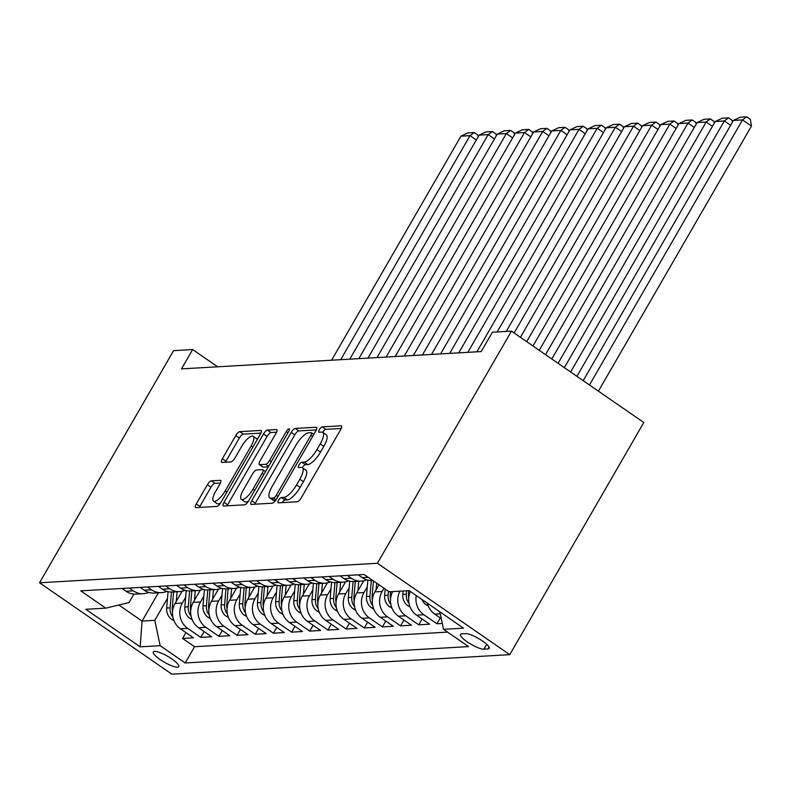 <?xml version="1.0" encoding="UTF-8"?>
<svg xmlns="http://www.w3.org/2000/svg" width="791" height="791" viewBox="0 0 791 791"><rect width="100%" height="100%" fill="white"/><g stroke="black" fill="none" stroke-linecap="round" stroke-linejoin="round"><path stroke-width="1.19" d="M278.59 500.268A3.154 1.018 -55.4 0 0 278.046 502.799A3.154 1.018 -55.4 0 0 278.303 502.858L297.248 501.761A4.509 1.453 -55.4 0 0 301.233 497.865L340.694 429.503A4.509 1.453 -55.4 0 0 341.475 425.894A4.509 1.453 -55.4 0 0 341.109 425.805L322.164 426.903A3.154 1.018 -55.4 0 0 319.376 429.632A3.154 1.018 -55.4 0 0 318.832 432.153A3.154 1.018 -55.4 0 0 319.089 432.212L321.541 432.074A14.426 4.647 -55.4 0 1 322.718 432.361A14.426 4.647 -55.4 0 1 320.236 443.899L316.944 449.595A14.426 4.647 -55.4 0 1 304.219 462.082L301.767 462.221A3.154 1.018 -55.4 0 0 298.988 464.95A3.154 1.018 -55.4 0 0 298.444 467.471A3.154 1.018 -55.4 0 0 298.701 467.54L301.153 467.392A14.426 4.647 -55.4 0 1 302.33 467.679A14.426 4.647 -55.4 0 1 299.838 479.217L296.556 484.913A14.426 4.647 -55.4 0 1 283.831 497.401L281.378 497.539A3.154 1.018 -55.4 0 0 278.59 500.268M341.228 428.475L325.734 429.365A3.154 1.018 -55.4 0 0 322.955 432.104A3.154 1.018 -55.4 0 0 322.787 432.41M322.718 432.361L326.297 434.832A14.426 4.647 -55.4 0 1 323.806 446.371L320.523 452.066A14.426 4.647 -55.4 0 1 307.798 464.544L305.346 464.693A3.154 1.018 -55.4 0 0 302.567 467.422A3.154 1.018 -55.4 0 0 302.399 467.728M177.481 667.169A14.693 3.391 -150 0 0 178.756 666.605A14.693 3.391 -150 0 0 169.838 657.608A14.693 3.391 -150 0 0 154.591 651.359A14.693 3.391 -150 0 0 153.306 651.913A14.693 3.391 -150 0 0 162.224 660.92A14.693 3.391 -150 0 0 177.481 667.169M211.345 480.839A4.509 1.453 -55.4 0 0 207.371 484.745L196.297 503.926A4.509 1.453 -55.4 0 0 195.515 507.525A4.509 1.453 -55.4 0 0 195.881 507.614L216.922 506.408A4.509 1.453 -55.4 0 0 220.897 502.503L260.368 434.14A4.509 1.453 -55.4 0 0 261.149 430.531A4.509 1.453 -55.4 0 0 260.783 430.442L239.742 431.659A4.509 1.453 -55.4 0 0 235.767 435.564L222.39 458.731A4.509 1.453 -55.4 0 0 221.609 462.33A4.509 1.453 -55.4 0 0 221.974 462.428L230.982 461.904A4.509 1.453 -55.4 0 0 234.957 457.999L241.591 446.51A12.053 3.886 -55.4 0 1 253.209 436.316A12.053 3.886 -55.4 0 1 251.133 445.966L225.148 490.964A12.053 3.886 -55.4 0 1 213.53 501.168A12.053 3.886 -55.4 0 1 215.607 491.518L219.938 484.023A4.509 1.453 -55.4 0 0 220.719 480.414A4.509 1.453 -55.4 0 0 220.353 480.325L211.345 480.839L214.925 483.311A4.509 1.453 -55.4 0 0 210.94 487.216L199.876 506.398A4.509 1.453 -55.4 0 0 199.342 507.417M377.426 563.271L511.461 331.122L492.388 332.22L481.225 351.57L181.485 368.883L192.658 349.533L173.585 350.64L39.55 582.789L377.426 563.271L509.77 654.661L171.884 674.179L39.55 582.789M251.746 500.723A4.509 1.453 -55.4 0 0 250.974 504.322A4.509 1.453 -55.4 0 0 251.34 504.421L272.381 503.205A4.509 1.453 -55.4 0 0 276.356 499.299L315.827 430.937A4.509 1.453 -55.4 0 0 316.598 427.328A4.509 1.453 -55.4 0 0 316.232 427.239L295.191 428.455A4.509 1.453 -55.4 0 0 291.217 432.361L251.746 500.723L255.325 503.195A4.509 1.453 -55.4 0 0 254.801 504.213M244.656 504.806L223.616 506.022A4.509 1.453 -55.4 0 1 223.24 505.924A4.509 1.453 -55.4 0 1 224.021 502.325L263.492 433.962A4.509 1.453 -55.4 0 1 267.467 430.057L276.474 429.543A4.509 1.453 -55.4 0 1 276.84 429.632A4.509 1.453 -55.4 0 1 276.059 433.231L260.051 460.955A4.509 1.453 -55.4 0 0 259.28 464.564A4.509 1.453 -55.4 0 0 259.646 464.653L265.618 464.307A4.509 1.453 -55.4 0 0 269.593 460.411L286.263 431.54A3.154 1.018 -55.4 0 1 289.298 428.87A3.154 1.018 -55.4 0 1 288.755 431.402L248.631 500.901A4.509 1.453 -55.4 0 1 244.656 504.806M185.954 632.622L182.583 638.446L193.488 637.823L180.427 628.805L187.694 628.38A18.371 16.858 -93.3 0 1 182.326 603.029L185.658 597.264M204.118 631.564L200.756 637.398L211.652 636.775L198.6 627.757L205.868 627.332A18.371 16.858 -93.3 0 1 200.489 601.981L203.821 596.206M222.281 630.516L218.919 636.35L229.815 635.717L216.764 626.709L224.031 626.284A18.371 16.858 -93.3 0 1 218.662 600.933L221.984 595.158M240.454 629.468L237.082 635.302L247.979 634.669L234.927 625.661L242.194 625.236A18.371 16.858 -93.3 0 1 236.825 599.885L240.157 594.11M258.617 628.42L255.246 634.253L266.152 633.621L253.09 624.603L260.358 624.188A18.371 16.858 -93.3 0 1 254.989 598.827L258.321 593.062M276.781 627.372L273.419 633.205L284.315 632.573L271.264 623.555L278.521 623.14A18.371 16.858 -93.3 0 1 273.152 597.778L276.484 592.014M294.944 626.324L291.582 632.157L302.478 631.525L289.427 622.507L296.694 622.092A18.371 16.858 -93.3 0 1 291.315 596.73L294.647 590.966M313.117 625.276L309.746 631.109L320.642 630.476L307.59 621.459L314.858 621.044A18.371 16.858 -93.3 0 1 309.489 595.682L312.811 589.918M331.281 624.228L327.909 630.051L338.815 629.428L325.754 620.411L333.021 619.986A18.371 16.858 -93.3 0 1 327.652 594.634L330.984 588.87M349.444 623.17L346.072 629.003L356.978 628.38L343.917 619.363L351.184 618.938A18.371 16.858 -93.3 0 1 345.815 593.586L349.147 587.812M367.607 622.122L364.246 627.955L375.142 627.322L362.09 618.315L369.357 617.89A18.371 16.858 -93.3 0 1 363.979 592.538L367.311 586.764M385.771 621.073L382.409 626.907L393.305 626.274L380.253 617.267L387.521 616.842A18.371 16.858 -93.3 0 1 382.152 591.49L384.03 588.227M403.944 620.025L400.572 625.859L411.468 625.226L398.417 616.209L405.684 615.793A18.371 16.858 -93.3 0 1 399.92 591.154M422.107 618.977L418.736 624.811L429.642 624.178L416.58 615.161L423.847 614.745A18.371 16.858 -93.3 0 1 416.244 595.514M440.271 617.929L436.909 623.763L442.288 623.446M180.427 628.805A18.371 16.858 86.7 0 1 175.058 603.444L182.098 591.263M198.6 627.757A18.371 16.858 86.7 0 1 193.222 602.396L200.261 590.215M216.764 626.709A18.371 16.858 86.7 0 1 211.395 601.348L218.425 589.166M234.927 625.661A18.371 16.858 86.7 0 1 229.558 600.3L236.588 588.118M253.09 624.603A18.371 16.858 86.7 0 1 247.721 599.252L254.751 587.07M271.264 623.555A18.371 16.858 86.7 0 1 265.885 598.204L272.925 586.022M289.427 622.507A18.371 16.858 86.7 0 1 284.058 597.156L291.088 584.974M307.59 621.459A18.371 16.858 86.7 0 1 302.221 596.098L309.251 583.916M325.754 620.411A18.371 16.858 86.7 0 1 320.385 595.05L327.415 582.868M343.917 619.363A18.371 16.858 86.7 0 1 338.548 594.001L345.588 581.82M362.09 618.315A18.371 16.858 86.7 0 1 356.711 592.953L363.751 580.772M380.253 617.267A18.371 16.858 86.7 0 1 374.885 591.905L379.008 584.757M465.761 633.65L461.756 633.888A14.238 3.283 -150 0 0 460.52 634.422A14.238 3.283 -150 0 0 469.162 643.152A14.238 3.283 -150 0 0 483.934 649.193L487.928 648.966A14.238 3.283 -150 0 0 489.174 648.422A14.238 3.283 -150 0 0 480.533 639.701A14.238 3.283 -150 0 0 465.761 633.65M182.583 638.446L194.566 646.722L185.183 662.977L468.569 646.603L443.533 629.32L439.826 611.799M185.183 662.977L160.148 645.683L140.165 646.84L85.804 609.297L105.786 608.141L80.751 590.847L364.127 574.484L389.162 591.777L409.145 590.62L463.516 628.163L443.533 629.32M122.022 588.464L126.066 591.263A18.371 16.858 86.7 0 0 136.062 594.12L143.329 593.705A18.371 16.858 -93.3 0 1 133.333 590.837L129.289 588.049M140.185 587.416L144.229 590.215A18.371 16.858 86.7 0 0 154.225 593.072L161.493 592.647A18.371 16.858 -93.3 0 1 151.496 589.789L147.452 587.001M158.348 586.368L162.392 589.166A18.371 16.858 86.7 0 0 172.389 592.024L179.656 591.599A18.371 16.858 -93.3 0 1 169.66 588.741L165.616 585.953M176.522 585.32L180.566 588.108A18.371 16.858 86.7 0 0 190.562 590.976L197.819 590.551A18.371 16.858 -93.3 0 1 187.833 587.693L183.779 584.905M194.685 584.272L198.729 587.06A18.371 16.858 86.7 0 0 208.725 589.918L215.992 589.503A18.371 16.858 -93.3 0 1 205.996 586.645L201.952 583.847M212.848 583.224L216.892 586.012A18.371 16.858 86.7 0 0 226.888 588.87L234.156 588.455A18.371 16.858 -93.3 0 1 224.16 585.597L220.116 582.799M231.012 582.176L235.056 584.964A18.371 16.858 86.7 0 0 245.052 587.822L252.319 587.406A18.371 16.858 -93.3 0 1 242.323 584.549L238.279 581.751M249.175 581.118L253.229 583.916A18.371 16.858 86.7 0 0 263.215 586.774L270.482 586.358A18.371 16.858 -93.3 0 1 260.486 583.501L256.442 580.703M267.348 580.07L271.392 582.868A18.371 16.858 86.7 0 0 281.388 585.726L288.656 585.31A18.371 16.858 -93.3 0 1 278.659 582.443L274.615 579.655M285.511 579.022L289.555 581.82A18.371 16.858 86.7 0 0 299.552 584.678L306.819 584.252A18.371 16.858 -93.3 0 1 296.823 581.395L292.779 578.607M303.675 577.974L307.719 580.772A18.371 16.858 86.7 0 0 317.715 583.629L324.982 583.204A18.371 16.858 -93.3 0 1 314.986 580.347L310.942 577.559M321.838 576.926L325.882 579.714A18.371 16.858 86.7 0 0 335.878 582.581L343.146 582.156A18.371 16.858 -93.3 0 1 333.149 579.299L329.105 576.51M340.011 575.878L344.055 578.666A18.371 16.858 86.7 0 0 354.052 581.523L361.309 581.108A18.371 16.858 -93.3 0 1 351.323 578.251L347.269 575.452M358.175 574.83L362.219 577.618A18.371 16.858 86.7 0 0 372.215 580.475L372.769 580.446M441.269 618.611L434.753 614.113A18.371 16.858 -93.3 0 1 427.387 603.217M436.909 623.763L423.847 614.745M418.736 624.811L405.684 615.793M400.572 625.859L387.521 616.842M382.409 626.907L369.357 617.89M364.246 627.955L351.184 618.938M346.072 629.003L333.021 619.986M327.909 630.051L314.858 621.044M309.746 631.109L296.694 622.092M291.582 632.157L278.521 623.14M273.419 633.205L260.358 624.188M255.246 634.253L242.194 625.236M237.082 635.302L224.031 626.284M218.919 636.35L205.868 627.332M200.756 637.398L187.694 628.38M194.566 646.722L447.577 632.108M158.358 592.835L142.064 621.064L154.779 620.332L167.494 598.312M511.461 331.122L643.805 422.513L509.77 654.661M217.654 366.797L192.658 349.533M118.808 605.006L142.064 621.064L140.165 646.84M133.906 594.09L129.022 602.544L105.786 608.141M366.708 579.803A18.371 16.858 -93.3 0 1 361.309 581.108M410.361 591.46A18.371 16.858 86.7 0 0 416.58 615.161M348.544 580.851A18.371 16.858 -93.3 0 1 343.146 582.156M392.652 591.569A18.371 16.858 86.7 0 0 398.417 616.209M330.371 581.909A18.371 16.858 -93.3 0 1 324.982 583.204M312.208 582.957A18.371 16.858 -93.3 0 1 306.819 584.252M294.044 584.005A18.371 16.858 -93.3 0 1 288.656 585.31M275.881 585.053A18.371 16.858 -93.3 0 1 270.482 586.358M257.708 586.101A18.371 16.858 -93.3 0 1 252.319 587.406M239.544 587.149A18.371 16.858 -93.3 0 1 234.156 588.455M221.381 588.197A18.371 16.858 -93.3 0 1 215.992 589.503M203.218 589.246A18.371 16.858 -93.3 0 1 197.819 590.551M185.054 590.304A18.371 16.858 -93.3 0 1 179.656 591.599M166.881 591.352A18.371 16.858 -93.3 0 1 161.493 592.647M148.718 592.4A18.371 16.858 -93.3 0 1 143.329 593.705M154.779 620.332L160.148 645.683M282.239 502.631A3.154 1.018 -55.4 0 1 284.958 500.011L287.41 499.872A14.426 4.647 -55.4 0 0 300.125 487.385L296.556 484.913M302.33 467.679L305.909 470.151A14.426 4.647 -55.4 0 1 303.418 481.689L300.125 487.385M316.351 429.909L298.771 430.927A4.509 1.453 -55.4 0 0 294.796 434.832L255.325 503.195M273.488 497.994A3.154 1.018 -55.4 0 0 276.267 495.265L310.912 435.258A3.154 1.018 -55.4 0 0 311.456 432.736A3.154 1.018 -55.4 0 0 311.199 432.667L308.619 432.825A14.426 4.647 -55.4 0 0 295.893 445.303L272.213 486.327A14.426 4.647 -55.4 0 0 269.721 497.855A14.426 4.647 -55.4 0 0 270.898 498.142L273.488 497.994L276.069 499.774M269.721 497.855L273.3 500.327A14.426 4.647 -55.4 0 0 274.477 500.614L270.898 498.142M275.535 500.555L274.477 500.614M276.593 432.212L271.046 432.529A4.509 1.453 -55.4 0 0 267.071 436.434L227.6 504.796A4.509 1.453 -55.4 0 0 227.066 505.815M259.28 464.564L262.849 467.036A4.509 1.453 -55.4 0 0 263.225 467.125L268.297 466.828M243.44 489.728A12.053 3.886 -55.4 0 0 241.364 499.368A12.053 3.886 -55.4 0 0 252.982 489.174L262.137 473.325A4.509 1.453 -55.4 0 0 262.919 469.716A4.509 1.453 -55.4 0 0 262.543 469.627L256.571 469.973A4.509 1.453 -55.4 0 0 252.596 473.868L243.44 489.728M241.364 499.368L244.943 501.84A12.053 3.886 -55.4 0 0 248.611 500.93M220.462 482.994L214.925 483.311M213.53 501.168L217.1 503.63A12.053 3.886 -55.4 0 0 220.768 502.73M257.302 439.46A12.053 3.886 -55.4 0 0 256.788 438.787L253.209 436.316M260.901 433.112L243.312 434.13A4.509 1.453 -55.4 0 0 239.337 438.026L225.969 461.202A4.509 1.453 -55.4 0 0 225.435 462.221M598.411 391.159L751.45 126.095L742.512 119.916L589.473 384.99M583.194 380.649L733.425 120.44L740.376 117.187L746.734 116.821L750.313 119.293L751.45 126.095M746.734 116.821L742.512 119.916L733.425 120.44M730.617 125.304L724.338 120.964L576.916 376.318M428.277 605.955L426.003 604.729A12.172 11.173 -93.3 0 1 421.89 599.42M570.637 371.988L715.262 121.488L722.213 118.235L728.57 117.869L732.14 120.341L732.446 122.14M728.57 117.869L724.338 120.964L715.262 121.488M712.454 126.352L706.175 122.012L564.359 367.647M410.114 607.004L407.84 605.777A12.172 11.173 -93.3 0 1 402.817 594.407L403.103 590.966M558.08 363.316L697.098 122.536L704.039 119.283L710.397 118.917L713.976 121.389L714.283 123.188M408.7 598.045A12.172 11.173 -93.3 0 1 408.443 594.081L408.739 590.64M406.554 590.768L406.267 594.209A12.172 11.173 86.7 0 0 408.888 603.246L408.977 603.098M710.397 118.917L706.175 122.012L697.098 122.536M694.29 127.4L688.012 123.07L551.811 358.976M391.95 608.052L389.676 606.826A12.172 11.173 -93.3 0 1 384.644 595.455L385.197 589.028M545.533 354.645L678.925 123.594L685.876 120.331L692.234 119.965L695.813 122.437L696.12 124.236M390.536 599.094A12.172 11.173 -93.3 0 1 390.279 595.129L390.576 591.688M388.44 591.273L388.094 595.257A12.172 11.173 86.7 0 0 390.724 604.294L390.813 604.146M692.234 119.965L688.012 123.07L678.925 123.594M676.127 128.449L669.848 124.118L539.254 350.314M376.091 589.809L376.664 583.135M373.787 609.1L371.513 607.874A12.172 11.173 -93.3 0 1 366.48 596.503L367.874 580.119M532.976 345.974L660.762 124.642L667.713 121.379L674.07 121.013L677.65 123.485L677.946 125.285M372.373 600.142A12.172 11.173 -93.3 0 1 372.116 596.177L373.421 580.901M371.286 580.505L369.931 596.305A12.172 11.173 86.7 0 0 372.551 605.352L372.64 605.194M674.07 121.013L669.848 124.118L660.762 124.642M657.954 129.497L651.685 125.166L526.697 341.643M357.928 590.857L358.748 581.256M355.624 610.158L353.35 608.922A12.172 11.173 -93.3 0 1 348.317 597.551L349.711 581.167M520.419 337.302L642.599 125.69L649.549 122.437L655.907 122.061L659.486 124.533L659.783 126.333M354.21 601.19A12.172 11.173 -93.3 0 1 353.943 597.225L355.297 581.454M353.112 581.553L351.768 597.353A12.172 11.173 86.7 0 0 354.388 606.4L354.477 606.242M655.907 122.061L651.685 125.166L642.599 125.69M639.79 130.545L633.512 126.214L514.14 332.971M339.764 591.905L340.575 582.305M337.45 611.206L335.176 609.97A12.172 11.173 -93.3 0 1 330.154 598.599L331.548 582.216M506.26 331.419L624.435 126.738L631.386 123.485L637.744 123.119L641.313 125.581L641.62 127.381M336.046 602.238A12.172 11.173 -93.3 0 1 335.78 598.283L337.124 582.502M334.949 582.601L333.604 598.401A12.172 11.173 86.7 0 0 336.224 607.448L336.313 607.29M637.744 123.119L633.512 126.214L624.435 126.738M621.627 131.593L615.349 127.262L497.173 331.943M321.591 592.963L322.412 583.353M319.287 612.254L317.013 611.028A12.172 11.173 -93.3 0 1 311.98 599.657L313.384 583.264M476.924 351.817L606.272 127.786L613.213 124.533L619.571 124.167L623.15 126.629L623.456 128.439M317.873 603.296A12.172 11.173 -93.3 0 1 317.616 599.331L318.961 583.55M316.786 583.649L315.441 599.449A12.172 11.173 86.7 0 0 318.061 608.497L318.15 608.338M619.571 124.167L615.349 127.262L606.272 127.786M603.464 132.651L597.185 128.31L467.837 352.341M303.428 594.011L304.248 584.401M301.124 613.302L298.85 612.076A12.172 11.173 -93.3 0 1 293.817 600.705L295.221 584.322M458.76 352.865L588.099 128.834L595.05 125.581L601.407 125.215L604.986 127.687L605.283 129.487M299.71 604.344A12.172 11.173 -93.3 0 1 299.453 600.379L300.798 584.608M298.622 584.697L297.268 600.507A12.172 11.173 86.7 0 0 299.898 609.545L299.987 609.386M601.407 125.215L597.185 128.31L588.099 128.834M585.3 133.699L579.022 129.358L449.674 353.389M285.264 595.059L286.085 585.459M282.96 614.35L280.686 613.124A12.172 11.173 -93.3 0 1 275.654 601.753L277.048 585.37M440.597 353.913L569.935 129.882L576.886 126.629L583.244 126.263L586.823 128.735L587.12 130.535M281.547 605.392A12.172 11.173 -93.3 0 1 281.289 601.427L282.634 585.656M280.449 585.755L279.104 601.555A12.172 11.173 86.7 0 0 281.725 610.593L281.814 610.434M583.244 126.263L579.022 129.358L569.935 129.882M567.127 134.747L560.849 130.406L431.51 354.437M267.101 596.107L267.922 586.507M264.787 615.398L262.513 614.172A12.172 11.173 -93.3 0 1 257.49 602.801L258.884 586.418M422.424 354.961L551.772 130.93L558.723 127.677L565.081 127.311L568.65 129.783L568.956 131.583M263.383 606.44A12.172 11.173 -93.3 0 1 263.116 602.475L264.461 586.704M262.286 586.803L260.941 602.604A12.172 11.173 86.7 0 0 263.561 611.641L263.65 611.492M565.081 127.311L560.849 130.406L551.772 130.93M548.964 135.795L542.685 131.464L413.347 355.485M248.928 597.156L249.748 587.555M246.624 616.446L244.35 615.22A12.172 11.173 -93.3 0 1 239.327 603.849L240.721 587.466M404.26 356.009L533.609 131.988L540.55 128.725L546.907 128.36L550.487 130.831L550.793 132.631M245.21 607.488A12.172 11.173 -93.3 0 1 244.953 603.523L246.298 587.753M244.122 587.851L242.778 603.652A12.172 11.173 86.7 0 0 245.398 612.689L245.487 612.541M546.907 128.36L542.685 131.464L533.609 131.988M530.801 136.843L524.522 132.512L395.184 356.533M230.764 598.204L231.585 588.603M228.461 617.494L226.186 616.268A12.172 11.173 -93.3 0 1 221.154 604.897L222.558 588.514M386.097 357.067L515.435 133.036L522.386 129.773L528.744 129.408L532.323 131.879L532.63 133.679M227.047 608.536A12.172 11.173 -93.3 0 1 226.79 604.571L228.134 588.801M225.959 588.899L224.604 604.7A12.172 11.173 86.7 0 0 227.235 613.747L227.324 613.589M528.744 129.408L524.522 132.512L515.435 133.036M512.637 137.891L506.359 133.56L377.01 357.591M212.601 599.252L213.422 589.651M210.297 618.552L208.023 617.316A12.172 11.173 -93.3 0 1 202.99 605.946L204.394 589.562M367.934 358.115L497.272 134.084L504.223 130.831L510.581 130.456L514.16 132.928L514.457 134.727M208.883 609.584A12.172 11.173 -93.3 0 1 208.626 605.619L209.971 589.849M207.796 589.948L206.441 605.748A12.172 11.173 86.7 0 0 209.061 614.795L209.15 614.637M510.581 130.456L506.359 133.56L497.272 134.084M494.464 138.939L488.195 134.608L358.847 358.639M194.438 600.3L195.258 590.699M192.134 619.6L189.86 618.364A12.172 11.173 -93.3 0 1 184.827 606.994L186.221 590.61M349.76 359.163L479.109 135.132L486.06 131.879L492.417 131.514L495.997 133.976L496.293 135.775M190.72 610.632A12.172 11.173 -93.3 0 1 190.453 606.677L191.808 590.897M189.622 590.996L188.278 606.796A12.172 11.173 86.7 0 0 190.898 615.843L190.987 615.685M492.417 131.514L488.195 134.608L479.109 135.132M476.301 139.987L470.022 135.656L340.684 359.687M176.274 601.358L177.085 591.747M173.961 620.648L171.687 619.422A12.172 11.173 -93.3 0 1 166.664 608.052L168.058 591.658M331.597 360.212L460.945 136.181L467.896 132.928L474.254 132.562L477.823 135.024L478.13 136.833M172.557 611.69A12.172 11.173 -93.3 0 1 172.29 607.725L173.634 591.945M171.459 592.044L170.114 607.844A12.172 11.173 86.7 0 0 172.735 616.891L172.824 616.733M474.254 132.562L470.022 135.656L460.945 136.181M175.058 603.444L182.326 603.029M193.222 602.396L200.489 601.981M211.395 601.348L218.662 600.933M229.558 600.3L236.825 599.885M247.721 599.252L254.989 598.827M265.885 598.204L273.152 597.778M284.058 597.156L291.315 596.73M302.221 596.098L309.489 595.682M320.385 595.05L327.652 594.634M338.548 594.001L345.815 593.586M356.711 592.953L363.979 592.538M374.885 591.905L382.152 591.49M126.066 591.263L133.333 590.837M144.229 590.215L151.496 589.789M162.392 589.166L169.66 588.741M180.566 588.108L187.833 587.693M198.729 587.06L205.996 586.645M216.892 586.012L224.16 585.597M235.056 584.964L242.323 584.549M253.229 583.916L260.486 583.501M271.392 582.868L278.659 582.443M289.555 581.82L296.823 581.395M307.719 580.772L314.986 580.347M325.882 579.714L333.149 579.299M344.055 578.666L351.323 578.251M362.219 577.618L368.171 577.272M434.753 614.113L440.241 613.796M489.016 647.087L487.928 648.966M486.732 644.349L483.934 649.193M287.41 499.872L283.831 497.401M303.418 481.689L299.838 479.217M305.346 464.693L301.767 462.221M307.798 464.544L304.219 462.082M320.523 452.066L316.944 449.595M323.806 446.371L320.236 443.899M325.734 429.365L322.164 426.903M341.692 426.211L341.109 425.805M284.958 500.011L281.378 497.539M294.796 434.832L291.217 432.361M298.771 430.927L295.191 428.455M316.815 427.644L316.232 427.239M277.997 496.461L276.267 495.265M312.643 436.454L310.912 435.258M227.6 504.796L224.021 502.325M267.071 436.434L263.492 433.962M271.046 432.529L267.467 430.057M277.058 429.938L276.474 429.543M263.225 467.125L259.646 464.653M268.574 466.354L265.618 464.307M271.323 461.598L269.593 460.411M287.983 432.736L286.263 431.54M254.712 490.371L252.982 489.174M263.868 474.511L262.137 473.325M220.926 480.73L220.353 480.325M226.869 492.16L225.148 490.964M252.853 447.152L251.133 445.966M225.969 461.202L222.39 458.731M239.337 438.026L235.767 435.564M243.312 434.13L239.742 431.659M261.366 430.848L260.783 430.442M199.876 506.398L196.297 503.926M210.94 487.216L207.371 484.745M426.23 604.848L427.842 604.759M408.067 605.896L409.669 605.807M408.443 594.081L409.422 594.021M402.817 594.407L406.267 594.209M389.904 606.954L391.505 606.855M390.279 595.129L391.258 595.069M384.644 595.455L388.094 595.257M371.73 608.002L373.342 607.903M372.116 596.177L373.095 596.127M366.48 596.503L369.931 596.305M353.567 609.05L355.179 608.951M353.943 597.225L354.922 597.175M348.317 597.551L351.768 597.353M335.404 610.098L337.006 610.009M335.78 598.283L336.758 598.223M330.154 598.599L333.604 598.401M317.24 611.146L318.842 611.057M317.616 599.331L318.595 599.271M311.98 599.657L315.441 599.449M299.077 612.194L300.679 612.105M299.453 600.379L300.432 600.32M293.817 600.705L297.268 600.507M280.904 613.243L282.516 613.154M281.289 601.427L282.268 601.368M275.654 601.753L279.104 601.555M262.741 614.291L264.352 614.202M263.116 602.475L264.095 602.416M257.49 602.801L260.941 602.604M244.577 615.349L246.179 615.25M244.953 603.523L245.932 603.464M239.327 603.849L242.778 603.652M226.414 616.397L228.016 616.298M226.79 604.571L227.768 604.522M221.154 604.897L224.604 604.7M208.241 617.445L209.852 617.346M208.626 605.619L209.605 605.57M202.99 605.946L206.441 605.748M190.077 618.493L191.689 618.404M190.453 606.677L191.432 606.618M184.827 606.994L188.278 606.796M171.914 619.541L173.516 619.452M172.29 607.725L173.269 607.666M166.664 608.052L170.114 607.844M313.839 434.378L311.456 432.736M265.568 471.555L262.919 469.716"/></g></svg>
